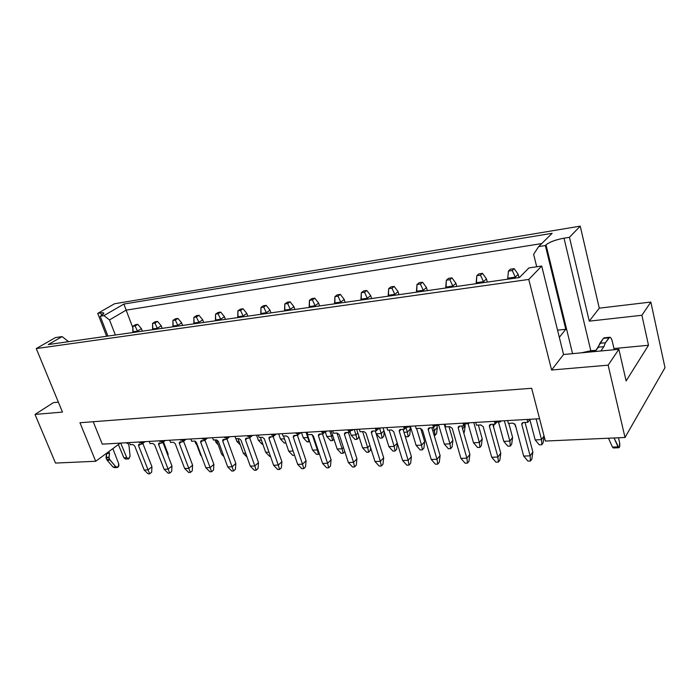 <?xml version="1.0" encoding="UTF-8"?>
<svg xmlns="http://www.w3.org/2000/svg" width="700" height="700" viewBox="0 0 700 700"><rect width="100%" height="100%" fill="white"/><g stroke="black" fill="none" stroke-linecap="round" stroke-linejoin="round"><path stroke-width="1.05" d="M114.555 303.748L580.23 226.144L599.27 308.166L650.843 302.05L665 367.684L650.843 302.05L599.27 308.166L580.23 226.144L114.555 303.748L97.729 313.381L100.634 312.909L101.605 315.394L100.634 312.909C104.615 312.445 104.808 313.346 101.22 315.621L103.854 313.355C103.959 312.743 102.891 312.594 100.634 312.909L97.729 313.381L106.627 336.254L97.729 313.381L114.555 303.748M79.957 422.739L95.699 461.265L120.356 443.091L95.699 461.265L79.957 422.739L531.659 388.281L79.957 422.739M102.279 444.141L93.223 421.724L102.279 444.141L539.56 418.714L102.279 444.141M531.659 388.281L545.361 441.053L625.021 437.474L608.134 365.164L551.6 370.02L528.78 279.431L36.26 348.565L62.466 412.081L35 414.435L55.51 463.076L95.699 461.265L55.51 463.076L35 414.435L53.436 402.623L58.371 402.159L53.436 402.623L35 414.435L62.466 412.081L36.26 348.565L528.78 279.431L541.721 266.035L563.561 354.506L618.87 349.291L608.134 365.164L625.021 437.474L665 367.684L625.021 437.474L545.361 441.053L531.659 388.281M107.914 336.07L100.196 316.216L103.906 315.63L123.874 304.062L552.142 233.31L538.633 246.619L545.344 245.551L546.026 244.869C549.622 241.999 555.616 239.767 564.016 238.175L569.459 237.3L580.23 226.144L569.459 237.3L564.016 238.175C555.538 239.75 549.544 241.981 546.026 244.869L545.344 245.551L538.633 246.619L552.142 233.31L123.874 304.062L103.906 315.63L100.196 316.216L107.914 336.07M533.628 254.319L538.633 246.619L533.628 254.319L536.716 266.77L533.628 254.319M557.55 330.164L565.784 329.271L545.344 245.551L565.784 329.271L559.317 337.321L565.784 329.271L557.55 330.164M572.565 353.658L546.026 244.869L572.565 353.658M581.376 352.826L590.809 350.752L564.016 238.175L590.809 350.752L596.137 350.245L581.376 352.826M613.97 348.547L648.489 345.266L641.9 315.262L589.269 321.151L569.459 237.3L589.269 321.151L599.27 308.166L589.269 321.151L641.9 315.262L650.843 302.05L641.9 315.262L648.489 345.266L626.124 380.94L618.87 349.291L626.124 380.94L648.489 345.266L613.97 348.547M621.206 359.459L622.099 363.379L621.206 359.459M528.929 267.916L541.721 266.035L528.929 267.916L519.426 277.524L528.929 267.916M62.116 336.595L55.466 337.575L36.26 348.565L55.466 337.575L62.116 336.595L48.282 344.558L62.116 336.595L67.856 341.066L62.116 336.595M519.426 277.524L48.282 344.558L519.426 277.524M66.246 342.002L67.856 341.066L68.127 341.731L67.856 341.066L66.246 342.002M115.351 335.011L109.524 319.926L103.906 315.63L109.524 319.926L126.149 310.152L123.874 304.062L126.149 310.152L541.73 243.565L126.149 310.152L132.834 327.766L126.149 310.152L109.524 319.926L115.351 335.011M141.418 328.668L142.354 331.17L141.418 328.668L137.76 324.354L135.459 324.695L132.816 326.314L135.459 324.695L137.76 324.354L135.117 325.973L137.76 324.354L141.418 328.668L137.463 331.118L132.86 331.774L133.131 332.483L132.816 326.314L135.117 325.973L137.463 331.118L141.418 328.668M137.734 331.826L137.463 331.118L137.734 331.826M135.117 325.973L132.816 326.314L132.86 331.774L137.463 331.118L135.117 325.973M609.683 337.26L604.17 337.82L603.409 338.363L608.921 337.811L603.409 338.363L599.847 343.315L605.404 342.764L599.847 343.315L598.308 347.217L603.881 346.675L600.836 350.989L603.881 346.675L605.404 342.764L609.683 337.26C610.697 337.181 611.59 338.59 612.343 341.504L614.241 349.729L612.343 341.504C611.327 337.811 610.19 336.586 608.921 337.811L605.404 342.764L603.881 346.675L598.308 347.217L595.219 351.523L603.409 338.363L605.106 338.196M613.979 447.221L612.447 447.099L608.475 438.217L612.447 447.099L619.526 447.002L619.596 442.619L618.494 437.762L619.596 442.619C620.043 445.515 619.798 447.221 618.861 447.746L614.066 437.964L618.012 446.871L612.447 447.099L613.305 447.965L618.861 447.746M500.229 421.006L500.465 421.855L501.183 420.945L500.465 421.855L500.229 421.006M495.355 422.152L495.127 421.295L495.355 422.152L500.465 421.855L495.355 422.152M468.335 422.861L468.571 423.692L469.324 422.8L468.571 423.692L468.335 422.861M463.662 423.973L463.426 423.141L463.662 423.973L468.571 423.692L463.662 423.973M437.64 424.646L437.876 425.46L438.655 424.585L437.876 425.46L437.64 424.646M433.151 425.731L432.906 424.918L433.151 425.731L437.876 425.46L433.151 425.731M408.065 426.361L408.31 427.166L409.115 426.3L408.31 427.166L408.065 426.361M403.751 427.429L403.506 426.624L403.751 427.429L408.31 427.166L403.751 427.429M379.558 428.024L379.811 428.811L380.634 427.954L379.811 428.811L379.558 428.024M375.41 429.065L375.165 428.277L375.41 429.065L379.811 428.811L375.41 429.065M352.065 429.616L352.31 430.395L353.168 429.555L352.31 430.395L352.065 429.616M348.075 430.64L347.821 429.861L348.075 430.64L352.31 430.395L348.075 430.64M325.526 431.165L325.78 431.926L326.646 431.095L325.78 431.926L325.526 431.165M321.685 432.162L321.431 431.401L321.685 432.162L325.78 431.926L321.685 432.162M299.898 432.652L300.151 433.396L301.035 432.582L300.151 433.396L299.898 432.652M296.188 433.624L295.934 432.88L296.188 433.624L300.151 433.396L296.188 433.624M275.126 434.096L275.38 434.831L276.29 434.026L275.38 434.831L275.126 434.096M271.556 435.05L271.303 434.315L271.556 435.05L275.38 434.831L271.556 435.05M251.178 435.488L251.431 436.205L252.35 435.418L251.431 436.205L251.178 435.488M247.73 436.424L247.476 435.697L247.73 436.424L251.431 436.205L247.73 436.424M228.007 436.835L228.261 437.544L229.197 436.765L228.261 437.544L228.007 436.835M224.682 437.745L224.429 437.045L224.682 437.745L228.261 437.544L224.682 437.745M205.581 438.139L205.835 438.839L206.78 438.069L205.835 438.839L205.581 438.139M202.37 439.031L202.107 438.34L202.37 439.031L205.835 438.839L202.37 439.031M183.855 439.399L184.117 440.09L185.071 439.329L184.117 440.09L183.855 439.399M180.758 440.283L180.495 439.591L180.758 440.283L184.117 440.09L180.758 440.283M162.811 440.624L163.065 441.297L164.036 440.554L163.065 441.297L162.811 440.624M159.81 441.49L159.556 440.816L159.81 441.49L163.065 441.297L159.81 441.49M142.406 441.814L142.66 442.479L143.64 441.735L142.66 442.479L142.406 441.814M139.51 442.662L139.248 441.998L139.51 442.662L142.66 442.479L139.51 442.662M518.175 274.312L519.006 277.585L518.175 274.312L515.349 277.139L507.719 278.224L507.955 279.16L507.719 278.224L515.349 277.139L515.594 278.075L515.349 277.139L518.175 274.312L514.159 268.66L512.269 270.515L515.349 277.139L512.269 270.515L508.445 271.084L507.719 278.224L508.445 271.084L510.352 269.22L508.445 271.084L512.269 270.515L514.159 268.66L510.352 269.22L514.159 268.66L518.175 274.312M529.839 419.571L535.185 439.924L541.511 439.635L536.104 418.915L541.511 439.635L544.049 436.012L541.511 439.635L541.817 444.727L543.113 442.855L544.084 436.135L543.113 442.855L541.817 444.727L539.289 444.832L535.185 439.924L529.839 419.571M541.817 444.727L541.511 439.635L535.185 439.924L539.289 444.832L541.817 444.727M525.053 422.441L532.866 451.946L525.053 422.441M508.392 423.377L507.631 420.569L508.392 423.377L512.881 423.124L515.314 424.874L523.679 456.085L530.119 455.849L521.789 424.515L523.241 422.537L527.817 422.284L527.065 419.44L527.817 422.284L530.066 419.265L527.817 422.284L523.241 422.537L521.745 423.789L521.789 424.515L523.267 422.537L521.789 424.515L530.119 455.849L532.866 451.946L530.119 455.849L530.486 460.994L531.851 459.034L532.866 451.946L531.851 459.034L530.486 460.994L527.914 461.081L523.679 456.085L515.314 424.874L512.881 423.124L508.392 423.377M530.486 460.994L530.119 455.849L523.679 456.085L527.914 461.081L530.486 460.994M486.465 278.88L487.314 282.091L486.465 278.88L482.466 273.35L478.809 273.892L476.805 275.73L478.809 273.892L482.466 273.35L480.48 275.188L482.466 273.35L486.465 278.88L483.508 281.68L476.157 282.73L476.403 283.649L476.805 275.73L480.48 275.188L483.508 281.68L486.465 278.88M483.752 282.599L483.508 281.68L483.752 282.599M514.614 423.771L515.673 426.204L514.614 423.771M515.865 426.93L515.27 426.221L515.865 426.93M480.48 275.188L476.805 275.73L476.157 282.73L483.508 281.68L480.48 275.188M508.804 423.36L512.61 437.43L508.804 423.36M498.479 421.969L503.773 441.368L509.863 441.088L504.359 420.761L509.863 441.088L512.61 437.43L509.863 441.088L510.309 446.075L511.674 444.238L512.61 437.43L511.674 444.238L510.309 446.075L507.876 446.18L503.773 441.368L498.479 421.969M510.309 446.075L509.863 441.088L503.773 441.368L507.876 446.18L510.309 446.075M492.817 424.261L500.78 453.189L492.817 424.261M476.49 425.18L475.711 422.433L476.49 425.18L480.812 424.935L483.175 426.65L491.706 457.258L497.901 457.03L489.405 426.309L490.779 424.375L495.18 424.13L494.419 421.339L495.18 424.13L496.816 422.065L495.18 424.13L490.779 424.375L489.379 425.46L489.405 426.309L490.963 424.366L489.405 426.309L497.901 457.03L500.78 453.189L497.901 457.03L498.409 462.079L499.844 460.145L500.78 453.189L499.844 460.145L498.409 462.079L495.933 462.157L491.706 457.258L483.175 426.65L480.812 424.935L476.49 425.18M498.409 462.079L497.901 457.03L491.706 457.258L495.933 462.157L498.409 462.079M455.919 283.29L456.785 286.44L455.919 283.29L451.946 277.865L448.411 278.39L446.338 280.21L448.411 278.39L451.946 277.865L449.881 279.694L451.946 277.865L455.919 283.29L452.839 286.064L445.76 287.079L446.014 287.971L446.338 280.21L449.881 279.694L452.839 286.064L455.919 283.29M453.084 286.965L452.839 286.064L453.084 286.965M493.089 425.259L493.938 424.2L493.089 425.259M493.605 427.123L493.999 424.191L493.605 427.123M449.881 279.694L446.338 280.21L445.76 287.079L452.839 286.064L449.881 279.694M478.371 425.075L482.239 438.891L478.371 425.075M468.108 423.719L473.498 442.75L479.369 442.488L473.76 422.537L479.369 442.488L482.239 438.891L479.369 442.488L479.938 447.379L481.364 445.567L482.239 438.891L481.364 445.567L479.938 447.379L477.593 447.484L473.498 442.75L468.108 423.719M479.938 447.379L479.369 442.488L473.498 442.75L477.593 447.484L479.938 447.379M461.781 426.011L469.884 454.396L461.781 426.011M445.769 426.912L444.981 424.217L445.769 426.912L449.934 426.676L452.244 428.365L460.906 458.386L466.883 458.168L458.238 428.033L459.532 426.142L463.767 425.898L462.989 423.168L463.767 425.898L465.474 423.868L463.767 425.898L459.532 426.142L458.238 427.079L458.238 428.033L459.865 426.116L458.238 428.033L466.883 458.168L469.884 454.396L466.883 458.168L467.512 463.111L469.009 461.221L469.884 454.396L469.009 461.221L467.512 463.111L465.133 463.199L460.906 458.386L452.244 428.365L449.934 426.676L445.769 426.912M467.512 463.111L466.883 458.168L460.906 458.386L465.133 463.199L467.512 463.111M464.861 424.611L465.176 425.731L464.861 424.611M426.475 287.543L427.359 290.623L426.475 287.543L422.529 282.214L419.125 282.721L416.973 284.533L419.125 282.721L422.529 282.214L420.385 284.025L422.529 282.214L426.475 287.543L423.29 290.29L416.465 291.261L416.719 292.136L416.973 284.533L420.385 284.025L423.29 290.29L426.475 287.543M423.544 291.165L423.29 290.29L423.544 291.165M462.586 428.82L465.176 425.731L462.586 428.82M464.363 432.171L465.176 425.731L464.363 432.171L463.75 432.906L464.363 432.171M420.385 284.025L416.973 284.533L416.465 291.261L423.29 290.29L420.385 284.025M449.006 426.729L452.935 440.291L449.006 426.729M438.602 424.646L444.299 444.098L449.96 443.835L444.264 424.252L449.96 443.835L452.935 440.291L449.96 443.835L450.642 448.639L452.121 446.854L452.935 440.291L452.121 446.854L450.642 448.639L448.376 448.735L444.299 444.098L438.602 424.646M450.642 448.639L449.96 443.835L444.299 444.098L448.376 448.735L450.642 448.639M431.882 427.7L440.108 455.551L431.882 427.7M416.176 428.584L415.38 425.933L416.176 428.584L420.192 428.356L422.441 430.01L431.235 459.48L436.993 459.261L428.216 429.695L429.441 427.84L433.519 427.604L432.731 424.926L433.519 427.604L435.295 425.609L433.519 427.604L429.441 427.84L428.234 428.662L428.216 429.695L429.905 427.814L428.216 429.695L436.993 459.261L440.108 455.551L436.993 459.261L437.745 464.117L439.294 462.254L440.108 455.551L439.294 462.254L437.745 464.117L435.444 464.196L431.235 459.48L422.441 430.01L420.192 428.356L416.176 428.584M437.745 464.117L436.993 459.261L431.235 459.48L435.444 464.196L437.745 464.117M436.8 425.521L437.325 427.306L436.8 425.521M398.081 291.637L398.974 294.665L398.081 291.637L394.152 286.414L390.871 286.904L388.658 288.697L390.871 286.904L394.152 286.414L391.947 288.207L394.152 286.414L398.081 291.637L394.791 294.359L388.211 295.295L388.465 296.161L388.658 288.697L391.947 288.207L394.791 294.359L398.081 291.637M395.045 295.225L394.791 294.359L395.045 295.225M432.784 430.727L434.385 430.64L433.493 427.613L434.385 430.64L437.325 427.306L434.385 430.64L435.102 435.304L436.564 433.632L437.325 427.306L436.564 433.632L435.102 435.304L434.149 435.356L435.102 435.304L434.385 430.64L432.784 430.727M391.947 288.207L388.658 288.697L388.211 295.295L394.791 294.359L391.947 288.207M420.7 428.4L424.655 441.648L420.7 428.4M410.322 426.23L416.115 445.384L421.584 445.139L416.605 428.566L421.584 445.139L424.655 441.648L421.584 445.139L422.371 449.855L423.902 448.096L424.655 441.648L423.902 448.096L422.371 449.855L420.184 449.942L416.115 445.384L410.322 426.23M422.371 449.855L421.584 445.139L416.115 445.384L420.184 449.942L422.371 449.855M403.06 429.328L411.399 456.671L403.06 429.328M387.642 430.194L386.838 427.595L387.642 430.194L391.519 429.975L393.706 431.602L402.614 460.521L408.17 460.32L399.28 431.296L400.435 429.476L404.373 429.249L403.812 427.429L404.373 429.249L406.201 427.289L404.373 429.249L400.435 429.476L399.324 430.194L399.28 431.296L401.021 429.441L399.28 431.296L408.17 460.32L411.399 456.671L408.17 460.32L409.027 465.08L410.637 463.242L411.399 456.671L410.637 463.242L409.027 465.08L406.814 465.159L402.614 460.521L393.706 431.602L391.519 429.975L387.642 430.194M409.027 465.08L408.17 460.32L402.614 460.521L406.814 465.159L409.027 465.08M409.631 426.274L410.41 428.829L409.631 426.274M370.676 295.592L371.578 298.559L370.676 295.592L366.774 290.465L363.598 290.938L361.322 292.714L363.598 290.938L366.774 290.465L364.507 292.241L366.774 290.465L370.676 295.592L367.299 298.287L360.938 299.189L361.2 300.037L361.322 292.714L364.507 292.241L367.299 298.287L370.676 295.592M367.553 299.136L367.299 298.287L367.553 299.136M403.97 432.294L407.374 432.11L405.983 427.525L407.374 432.11L410.41 428.829L407.374 432.11L408.188 436.695L409.701 435.041L410.41 428.829L409.701 435.041L408.188 436.695L406.105 436.8L404.941 435.505L406.105 436.8L408.188 436.695L407.374 432.11L403.97 432.294M364.507 292.241L361.322 292.714L360.938 299.189L367.299 298.287L364.507 292.241M383.04 427.814L388.894 446.635L394.179 446.39L389.139 430.115L394.179 446.39L397.241 443.074L394.179 446.39L395.062 451.019L396.646 449.295L397.311 443.293L396.646 449.295L395.062 451.019L392.954 451.115L388.894 446.635L383.04 427.814M395.062 451.019L394.179 446.39L388.894 446.635L392.954 451.115L395.062 451.019M375.252 430.894L383.688 457.748L375.252 430.894M360.124 431.751L359.31 429.196L360.124 431.751L363.86 431.541L365.995 433.134L375.007 461.536L380.363 461.344L371.376 432.836L372.461 431.051L376.259 430.841L375.699 429.047L376.259 430.841L378.149 428.908L376.259 430.841L372.461 431.051L371.438 431.681L371.376 432.836L373.161 431.016L371.376 432.836L380.363 461.344L383.688 457.748L380.363 461.344L381.325 466.016L382.979 464.205L383.688 457.748L382.979 464.205L381.325 466.016L379.19 466.086L375.007 461.536L365.995 433.134L363.86 431.541L360.124 431.751M381.325 466.016L380.363 461.344L375.007 461.536L379.19 466.086L381.325 466.016M344.216 299.408L345.118 302.321L344.216 299.408L340.331 294.376L337.269 294.831L334.941 296.59L337.269 294.831L340.331 294.376L338.004 296.144L340.331 294.376L344.216 299.408L340.751 302.076L334.609 302.951L334.871 303.783L334.941 296.59L338.004 296.144L340.751 302.076L344.216 299.408M341.005 302.908L340.751 302.076L341.005 302.908M375.296 430.894L376.215 433.808L381.255 433.536L379.785 428.811L381.255 433.536L383.95 430.736L381.255 433.536L382.156 438.034L383.714 436.406L384.23 431.637L383.714 436.406L382.156 438.034L380.144 438.139L376.215 433.808L375.296 430.894M338.004 296.144L334.941 296.59L334.609 302.951L340.751 302.076L338.004 296.144M382.156 438.034L381.255 433.536L376.215 433.808L380.144 438.139L382.156 438.034M356.676 429.354L362.591 447.842L367.692 447.606L362.609 431.611L367.692 447.606L369.871 445.349L367.692 447.606L368.672 452.156L370.3 450.45L370.598 447.632L370.3 450.45L368.672 452.156L366.634 452.244L362.591 447.842L356.676 429.354M368.672 452.156L367.692 447.606L362.591 447.842L366.634 452.244L368.672 452.156M348.416 432.408L356.921 458.789L348.416 432.408M333.55 433.248L332.727 430.745L333.55 433.248L337.155 433.046L339.246 434.613L348.346 462.516L353.517 462.324L344.444 434.332L345.467 432.574L349.134 432.373L348.565 430.614L349.134 432.373L351.067 430.465L349.134 432.373L344.523 433.125L344.444 434.332L346.273 432.53L344.444 434.332L353.517 462.324L356.921 458.789L353.517 462.324L354.576 466.918L356.274 465.133L356.921 458.789L356.274 465.133L354.576 466.918L352.511 466.988L348.346 462.516L339.246 434.613L337.155 433.046L333.55 433.248M354.576 466.918L353.517 462.324L348.346 462.516L352.511 466.988L354.576 466.918M318.64 303.1L319.559 305.961L318.64 303.1L314.781 298.156L311.824 298.594L309.444 300.344L311.824 298.594L314.781 298.156L312.41 299.906L314.781 298.156L318.64 303.1L315.096 305.743L309.164 306.591L309.426 307.405L309.444 300.344L312.41 299.906L315.096 305.743L318.64 303.1M315.359 306.556L315.096 305.743L315.359 306.556M349.947 431.567L351.111 435.181L355.985 434.91L354.252 429.494L355.985 434.91L357.858 433.046L355.985 434.91L356.974 439.338L358.566 437.736L358.759 435.855L358.566 437.736L356.974 439.338L355.023 439.434L351.111 435.181L349.947 431.567M312.41 299.906L309.444 300.344L309.164 306.591L315.096 305.743L312.41 299.906M356.974 439.338L355.985 434.91L351.111 435.181L355.023 439.434L356.974 439.338M331.196 430.832L337.155 449.006L342.099 448.779L336.963 433.055L342.099 448.779L343.429 447.449L342.099 448.779L343.158 453.25L344.785 451.614L343.158 453.25L341.189 453.338L337.155 449.006L331.196 430.832M343.158 453.25L342.099 448.779L337.155 449.006L341.189 453.338L343.158 453.25M322.481 433.877L331.074 459.795L322.481 433.877M307.886 434.7L307.055 432.233L307.886 434.7L311.369 434.499L313.416 436.047L322.586 463.461L327.582 463.278L318.43 435.767L319.401 434.053L322.936 433.851L322.368 432.119L322.936 433.851L324.914 431.97L322.936 433.851L318.517 434.534L318.43 435.767L320.303 434L318.43 435.767L327.582 463.278L331.074 459.795L327.582 463.278L328.729 467.784L330.47 466.034L331.074 459.795L330.47 466.034L328.729 467.784L326.734 467.854L322.586 463.461L313.416 436.047L311.369 434.499L307.886 434.7M328.729 467.784L327.582 463.278L322.586 463.461L326.734 467.854L328.729 467.784M293.921 306.661L294.84 309.479L293.921 306.661L290.08 301.814L287.219 302.243L284.795 303.966L287.219 302.243L290.08 301.814L287.665 303.546L290.08 301.814L293.921 306.661L290.308 309.286L284.567 310.1L284.83 310.905L284.795 303.966L287.665 303.546L290.308 309.286L293.921 306.661M290.57 310.082L290.308 309.286L290.57 310.082M325.299 431.953L326.804 436.502L331.529 436.249L329.77 430.911L331.529 436.249L332.623 435.19L331.529 436.249L332.588 440.598L333.961 439.267L332.588 440.598L330.706 440.694L326.804 436.502L325.299 431.953M287.665 303.546L284.795 303.966L284.567 310.1L290.308 309.286L287.665 303.546M332.588 440.598L331.529 436.249L326.804 436.502L330.706 440.694L332.588 440.598M306.547 432.267L312.559 450.135L317.336 449.916L312.244 434.7L317.336 449.916L317.879 449.391L317.336 449.916L318.474 454.309L319.27 453.539L318.474 454.309L316.566 454.387L312.559 450.135L306.547 432.267M318.474 454.309L317.336 449.916L312.559 450.135L316.566 454.387L318.474 454.309M297.43 435.286L306.075 460.766L297.43 435.286M283.08 436.1L282.249 433.676L283.08 436.1L286.449 435.908L288.444 437.43L297.684 464.371L302.514 464.196L293.291 437.159L294.21 435.47L297.631 435.277L297.054 433.58L297.631 435.277L299.652 433.431L297.631 435.277L293.396 435.899L293.291 437.159L295.207 435.418L293.291 437.159L302.514 464.196L306.075 460.766L302.514 464.196L303.748 468.624L305.515 466.9L306.075 460.766L305.515 466.9L303.748 468.624L301.814 468.685L297.684 464.371L288.444 437.43L286.449 435.908L283.08 436.1M303.748 468.624L302.514 464.196L297.684 464.371L301.814 468.685L303.748 468.624M269.999 310.118L270.926 312.882L269.999 310.118L266.192 305.349L263.419 305.76L260.951 307.466L263.419 305.76L266.192 305.349L263.725 307.064L266.192 305.349L269.999 310.118L266.324 312.707L260.776 313.504L261.039 314.291L260.951 307.466L263.725 307.064L266.324 312.707L269.999 310.118M266.586 313.495L266.324 312.707L266.586 313.495M301.49 432.556L303.257 437.789L307.834 437.535L306.075 432.294L307.834 437.535L308.201 437.194L308.971 441.814L309.566 441.254L307.142 441.91L303.257 437.789L301.49 432.556M263.725 307.064L260.951 307.466L260.776 313.504L266.324 312.707L263.725 307.064M308.971 441.814L307.834 437.535L303.257 437.789L307.142 441.91L308.971 441.814M283.526 436.074L288.741 451.229L293.108 451.028L288.741 451.229L283.526 436.074M294.586 455.332L292.74 455.411L288.741 451.229L292.74 455.411L294.586 455.332M273.184 436.642L281.899 461.711L273.184 436.642M259.096 437.456L258.256 435.076L259.096 437.456L262.351 437.273L264.303 438.76L273.595 465.255L278.276 465.089L268.993 438.506L269.859 436.844L273.166 436.66L272.58 434.989L273.166 436.66L275.223 434.84L273.166 436.66L269.106 437.22L268.993 438.506L270.944 436.783L268.993 438.506L278.276 465.089L281.899 461.711L278.276 465.089L279.58 469.438L281.382 467.74L281.899 461.711L281.382 467.74L279.58 469.438L277.707 469.499L273.595 465.255L264.303 438.76L262.351 437.273L259.096 437.456M279.58 469.438L278.276 465.089L273.595 465.255L277.707 469.499L279.58 469.438M246.846 313.451L247.782 316.172L246.846 313.451L243.066 308.77L240.38 309.172L237.877 310.861L240.38 309.172L243.066 308.77L240.564 310.467L243.066 308.77L246.846 313.451L243.119 316.024L237.746 316.794L238.009 317.564L237.877 310.861L240.564 310.467L243.119 316.024L246.846 313.451M243.381 316.803L243.119 316.024L243.381 316.803M278.67 433.886L280.446 439.031L284.471 438.812L280.446 439.031L278.67 433.886M285.915 443.004L284.314 443.091L280.446 439.031L284.314 443.091L285.915 443.004M240.564 310.467L237.877 310.861L237.746 316.794L243.119 316.024L240.564 310.467M260.435 437.377L265.676 452.287L268.993 452.139L265.676 452.287L260.435 437.377M270.48 456.365L269.658 456.4L265.676 452.287L269.658 456.4L270.48 456.365M249.69 437.832L258.501 462.621L249.69 437.832M235.882 438.76L235.043 436.424L235.882 438.76L239.041 438.585L240.949 440.055L250.285 466.113L254.818 465.946L245.49 439.801L246.295 438.174L249.498 437.999L248.911 436.354L249.498 437.999L252.516 435.409L249.498 437.999L245.604 438.515L245.49 439.801L247.468 438.113L245.49 439.801L254.818 465.946L258.501 462.621L254.818 465.946L256.183 470.225L258.02 468.554L258.501 462.621L258.02 468.554L256.183 470.225L254.38 470.286L250.285 466.113L240.949 440.055L239.041 438.585L235.882 438.76L236.862 441.411L239.015 441.289L236.862 441.411L235.918 438.76M256.183 470.225L254.818 465.946L250.285 466.113L254.38 470.286L256.183 470.225M224.429 316.689L225.365 319.366L224.429 316.689L220.675 312.086L218.076 312.471L215.539 314.151L218.076 312.471L220.675 312.086L218.138 313.766L220.675 312.086L224.429 316.689L220.649 319.235L215.442 319.979L215.705 320.74L215.539 314.151L218.138 313.766L220.649 319.235L224.429 316.689M220.911 319.996L220.649 319.235L220.911 319.996M256.533 435.172L258.326 440.239L261.38 440.072L258.326 440.239L256.533 435.172M262.832 444.194L262.176 444.229L258.326 440.239L262.176 444.229L262.832 444.194M218.138 313.766L215.539 314.151L215.442 319.979L220.649 319.235L218.138 313.766M238.061 438.637L243.338 453.311L245.665 453.206L243.338 453.311L238.061 438.637M247.074 457.135L243.338 453.311L247.074 457.135M226.949 438.996L235.839 463.496L226.949 438.996M213.412 440.029L212.572 437.727L213.412 440.029L216.466 439.863L218.339 441.306L227.719 466.935L232.102 466.778L222.731 441.061L223.501 439.46L226.599 439.285L226.013 437.675L226.599 439.285L229.652 436.739L226.599 439.285L222.854 439.766L222.731 441.061L224.735 439.39L222.731 441.061L232.102 466.778L235.839 463.496L232.102 466.778L233.537 470.986L235.401 469.341L235.839 463.496L235.401 469.341L233.537 470.986L231.787 471.048L227.719 466.935L218.339 441.306L216.466 439.863L213.412 440.029M233.537 470.986L232.102 466.778L227.719 466.935L231.787 471.048L233.537 470.986M202.711 319.821L203.648 322.455L202.711 319.821L198.975 315.297L196.455 315.665L193.891 317.328L196.455 315.665L198.975 315.297L196.411 316.96L198.975 315.297L202.711 319.821L198.879 322.341L193.83 323.059L194.101 323.811L193.891 317.328L196.411 316.96L198.879 322.341L202.711 319.821M199.141 323.094L198.879 322.341L199.141 323.094M240.336 444.973L236.862 441.411L240.336 444.973M196.411 316.96L193.891 317.328L193.83 323.059L198.879 322.341L196.411 316.96M216.379 439.863L221.673 454.309L223.072 454.248L221.673 454.309L216.379 439.863M223.93 456.593L221.673 454.309L223.93 456.593M204.925 440.134L213.885 464.354L204.925 440.134M191.651 441.262L190.803 438.996L191.651 441.262L194.609 441.096L196.438 442.523L205.852 467.74L210.105 467.582L200.699 442.286L200.673 441.201L201.416 440.711L204.418 440.536L203.831 438.953L204.418 440.536L207.515 438.025L204.418 440.536L200.821 440.983L200.699 442.286L202.729 440.632L200.699 442.286L210.105 467.582L213.885 464.354L210.105 467.582L211.601 471.721L213.482 470.102L213.885 464.354L213.482 470.102L211.601 471.721L209.895 471.782L205.852 467.74L196.438 442.523L194.609 441.096L191.651 441.262M211.601 471.721L210.105 467.582L205.852 467.74L209.895 471.782L211.601 471.721M181.65 322.866L182.595 325.447L181.65 322.866L177.949 318.412L175.508 318.771L172.909 320.416L175.508 318.771L177.949 318.412L175.35 320.058L177.949 318.412L181.65 322.866L177.774 325.36L172.891 326.051L173.154 326.795L172.909 320.416L175.35 320.058L177.774 325.36L181.65 322.866M178.045 326.095L177.774 325.36L178.045 326.095M215.084 439.941L216.046 442.549L217.332 442.47L216.046 442.549L215.084 439.941M218.146 444.675L216.046 442.549L218.146 444.675M175.35 320.058L172.909 320.416L172.891 326.051L177.774 325.36L175.35 320.058M195.457 441.332L200.664 455.271L201.189 455.245L200.664 455.271L195.457 441.332M201.521 456.129L200.664 455.271L201.521 456.129M183.584 441.245L192.605 465.176L183.584 441.245M170.564 442.453L169.706 440.221L170.564 442.453L173.425 442.286L175.219 443.695L184.66 468.519L188.781 468.37L179.349 443.467L179.314 442.4L180.031 441.919L182.936 441.752L182.341 440.186L182.936 441.752L186.069 439.267L182.936 441.752L179.471 442.164L179.349 443.467L181.396 441.84L179.349 443.467L188.781 468.37L192.605 465.176L188.781 468.37L190.33 472.439L192.237 470.838L192.605 465.176L192.237 470.838L190.33 472.439L188.685 472.491L184.66 468.519L175.219 443.695L173.425 442.286L170.564 442.453M190.33 472.439L188.781 468.37L184.66 468.519L188.685 472.491L190.33 472.439M161.227 325.806L162.173 328.352L161.227 325.806L157.553 321.422L155.181 321.773L152.556 323.409L155.181 321.773L157.553 321.422L154.928 323.059L157.553 321.422L161.227 325.806L157.316 328.283L152.574 328.956L152.845 329.683L152.556 323.409L154.928 323.059L157.316 328.283L161.227 325.806M157.588 329.009L157.316 328.283L157.588 329.009M194.88 441.114L195.825 443.651L196.315 443.625L195.825 443.651L194.88 441.114M196.621 444.447L195.825 443.651L196.621 444.447M154.928 323.059L152.556 323.409L152.574 328.956L157.316 328.283L154.928 323.059M162.89 442.33L171.972 465.981L162.89 442.33M150.106 443.608L149.258 441.411L150.106 443.608L152.889 443.45L154.648 444.832L164.106 469.271L168.105 469.123L158.646 444.614L158.602 443.564L159.294 443.091L162.111 442.925L161.516 441.394L162.111 442.925L165.279 440.484L162.111 442.925L158.778 443.31L158.646 444.614L160.72 443.004L158.646 444.614L168.105 469.123L171.972 465.981L168.105 469.123L169.706 473.13L171.631 471.555L171.972 465.981L171.631 471.555L169.706 473.13L168.105 473.183L164.106 469.271L154.648 444.832L152.889 443.45L150.106 443.608M169.706 473.13L168.105 469.123L164.106 469.271L168.105 473.183L169.706 473.13M163.459 441.884L168.096 453.959L163.459 441.884M167.528 454.405L168.096 453.959L167.528 454.405M167.991 455.621L168.096 453.959L167.991 455.621M142.817 443.389L151.952 466.76L142.817 443.389M130.279 444.727L129.421 442.566L130.279 444.727L132.974 444.57L134.697 445.935L144.165 469.998L148.05 469.858L138.574 445.725L139.178 444.22L141.916 444.071L141.321 442.558L141.916 444.071L145.11 441.656L141.916 444.071L138.696 444.421L138.574 445.725L140.665 444.141L138.574 445.725L148.05 469.858L151.952 466.76L148.05 469.858L149.695 473.804L151.646 472.246L151.952 466.76L151.646 472.246L149.695 473.804L148.146 473.856L144.165 469.998L134.697 445.935L132.974 444.57L130.279 444.727M149.695 473.804L148.05 469.858L144.165 469.998L148.146 473.856L149.695 473.804M541.721 266.035L528.78 279.431L551.6 370.02L563.561 354.506L541.721 266.035M563.561 354.506L551.6 370.02L608.134 365.164L618.87 349.291L563.561 354.506M126.018 458.946L123.865 457.8L118.37 444.553L123.865 457.8L126.744 457.66L128.888 458.815L130.077 456.111L129.019 445.874L128.179 443.398L125.913 442.767L128.179 443.398L129.019 445.874L130.077 456.111L128.389 458.946L126.744 457.66L120.697 443.074L126.744 457.66L123.865 457.8L125.519 459.077L128.389 458.946M115.36 467.058L113.006 467.014L107.126 460.206L106.032 457.861L106.549 453.267L109.541 453.399L108.92 457.721L110.014 460.075L115.894 466.9L118.239 466.944L118.703 463.767L112.866 448.613L118.703 463.767C119.149 465.85 118.633 467.093 117.145 467.504L115.894 466.9L109.585 459.349L108.92 457.721L109.541 453.399L108.859 451.561L109.541 453.399L106.654 453.539L106.365 457.301L109.252 457.17L106.365 457.301L106.032 457.861L108.92 457.721L106.032 457.861L106.697 459.489L109.585 459.349L106.697 459.489L107.126 460.206L110.014 460.075L107.126 460.206L113.006 467.014L115.894 466.9L113.006 467.014L114.258 467.617L117.145 467.504M127.12 443.459L128.179 443.398L127.12 443.459M522.559 422.713L521.745 423.789M490.114 424.541L489.379 425.46M458.894 426.309L458.238 427.079M428.829 427.998L428.234 428.662M399.849 429.634L399.324 430.194M371.892 431.209L371.438 431.681"/></g></svg>
